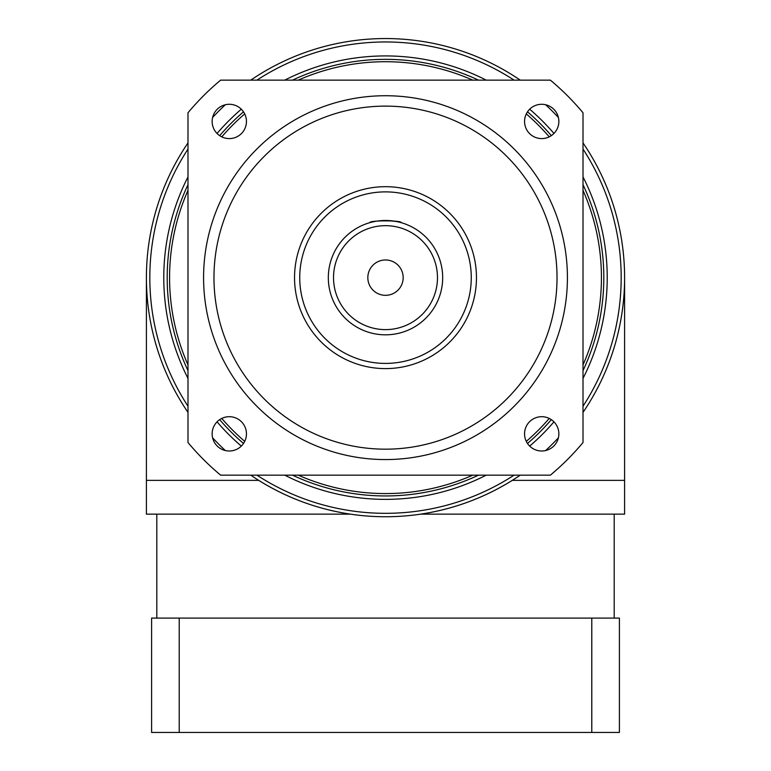 <?xml version="1.0" encoding="UTF-8"?>
<svg xmlns="http://www.w3.org/2000/svg" width="771" height="771" viewBox="0 0 771 771"><rect width="100%" height="100%" fill="white"/><g stroke="black" fill="none" stroke-linecap="round" stroke-linejoin="round"><path stroke-width="1.16" d="M385.5 220.467C394.974 221.181 400.168 221.903 401.093 222.636C402.067 220.275 368.952 220.275 369.907 222.636M212.141 433.851A17.155 17.155 0 0 0 229.295 451.006A17.155 17.155 0 0 0 246.45 433.851A17.155 17.155 0 0 0 229.295 416.697A17.155 17.155 0 0 0 212.141 433.851M524.55 433.851A17.155 17.155 0 0 0 541.705 451.006A17.155 17.155 0 0 0 558.859 433.851A17.155 17.155 0 0 0 541.705 416.697A17.155 17.155 0 0 0 524.55 433.851M524.55 121.442A17.155 17.155 0 0 0 541.705 138.597A17.155 17.155 0 0 0 558.859 121.442A17.155 17.155 0 0 0 541.705 104.287A17.155 17.155 0 0 0 524.55 121.442M212.141 121.442A17.155 17.155 0 0 0 229.295 138.597A17.155 17.155 0 0 0 246.45 121.442A17.155 17.155 0 0 0 229.295 104.287A17.155 17.155 0 0 0 212.141 121.442M367.825 277.647A17.675 17.675 0 0 0 385.5 295.322A17.675 17.675 0 0 0 403.175 277.647A17.675 17.675 0 0 0 385.5 259.972A17.675 17.675 0 0 0 367.825 277.647M471.264 277.647A85.764 85.764 0 0 0 385.5 191.883A85.764 85.764 0 0 0 299.736 277.647A85.764 85.764 0 0 0 385.5 363.411A85.764 85.764 0 0 0 471.264 277.647M294.541 277.647A90.959 90.959 0 0 1 385.5 186.688A90.959 90.959 0 0 1 476.459 277.647A90.959 90.959 0 0 1 385.5 368.605A90.959 90.959 0 0 1 294.541 277.647M437.475 277.647A51.975 51.975 0 0 0 385.5 225.672A51.975 51.975 0 0 0 333.525 277.647A51.975 51.975 0 0 0 385.5 329.622A51.975 51.975 0 0 0 437.475 277.647M328.321 277.647A57.179 57.179 0 0 1 385.5 220.467A57.179 57.179 0 0 1 442.679 277.647A57.179 57.179 0 0 1 385.5 334.826A57.179 57.179 0 0 1 328.321 277.647M203.583 277.647A181.917 181.917 0 0 1 385.5 95.729A181.917 181.917 0 0 1 567.417 277.647A181.917 181.917 0 0 1 385.5 459.564A181.917 181.917 0 0 1 203.583 277.647A181.917 181.917 0 0 0 385.5 459.564A181.917 181.917 0 0 0 567.417 277.647M167.191 277.647A218.309 218.309 0 0 0 187.989 370.629A218.309 218.309 0 0 1 187.989 184.664M219.687 135.648A218.309 218.309 0 0 1 243.501 111.834M292.517 80.136A218.309 218.309 0 0 1 478.483 80.136M527.499 111.834A218.309 218.309 0 0 1 551.313 135.648M583.011 184.664A218.309 218.309 0 0 1 583.011 370.629A218.309 218.309 0 0 0 603.809 277.647M146.403 480.362L146.403 514.141L350.342 514.141C317.479 509.178 286.937 497.912 258.709 480.362L146.403 480.362L146.403 277.647A239.097 239.097 0 0 0 187.989 412.389A239.097 239.097 0 0 1 187.989 142.905M250.758 80.136A239.097 239.097 0 0 1 520.242 80.136M583.011 142.905A239.097 239.097 0 0 1 583.011 412.389A239.097 239.097 0 0 0 624.597 277.647A239.097 239.097 0 0 1 583.011 412.389A239.097 239.097 0 0 0 624.597 277.647L624.597 480.362L512.291 480.362C484.063 497.912 453.521 509.178 420.658 514.141L624.597 514.141L624.597 480.362M591.781 618.101L591.781 732.45L619.402 732.45L619.402 618.101L151.598 618.101L151.598 732.45L179.219 732.45L179.219 618.101M591.781 732.45L179.219 732.45M583.011 442.525L583.011 112.768A257.292 257.292 0 0 0 550.378 80.136L220.622 80.136A257.292 257.292 0 0 0 187.989 112.768L187.989 442.525A257.292 257.292 0 0 0 220.622 475.158L550.378 475.158A257.292 257.292 0 0 0 583.011 442.525M520.242 475.158A239.097 239.097 0 0 1 250.758 475.158A239.097 239.097 0 0 0 520.242 475.158A239.097 239.097 0 0 1 512.291 480.362A239.097 239.097 0 0 0 520.242 475.158M551.313 419.646A218.309 218.309 0 0 1 527.499 443.46A218.309 218.309 0 0 0 551.313 419.646M478.483 475.158A218.309 218.309 0 0 1 292.517 475.158A218.309 218.309 0 0 0 478.483 475.158M243.501 443.46A218.309 218.309 0 0 1 219.687 419.646A218.309 218.309 0 0 0 243.501 443.46M557.028 277.647A171.528 171.528 0 0 0 385.5 106.119A171.528 171.528 0 0 0 213.972 277.647A171.528 171.528 0 0 0 385.5 449.175A171.528 171.528 0 0 0 557.028 277.647M583.011 364.914A215.938 215.938 0 0 0 583.011 190.379M549.231 136.862A215.938 215.938 0 0 0 526.285 113.915M472.768 80.136A215.938 215.938 0 0 0 298.232 80.136M244.715 113.915A215.938 215.938 0 0 0 221.769 136.862M187.989 190.379A215.938 215.938 0 0 0 187.989 364.914M583.011 176.906A221.72 221.72 0 0 1 583.011 378.388M553.944 421.833A221.72 221.72 0 0 1 529.687 446.091M486.241 475.158A221.72 221.72 0 0 1 284.759 475.158M241.313 446.091A221.72 221.72 0 0 1 217.056 421.833M187.989 378.388A221.72 221.72 0 0 1 187.989 176.906M583.011 406.23A235.675 235.675 0 0 0 583.011 149.063M558.387 117.481A235.675 235.675 0 0 0 545.666 104.76M514.084 80.136A235.675 235.675 0 0 0 256.916 80.136M225.334 104.76A235.675 235.675 0 0 0 212.613 117.481M187.989 149.063A235.675 235.675 0 0 0 187.989 406.23M217.056 133.46A221.72 221.72 0 0 1 241.313 109.203M284.759 80.136A221.72 221.72 0 0 1 486.241 80.136M529.687 109.203A221.72 221.72 0 0 1 553.944 133.46M221.769 418.431A215.938 215.938 0 0 0 244.715 441.378M298.232 475.158A215.938 215.938 0 0 0 472.768 475.158M526.285 441.378A215.938 215.938 0 0 0 549.231 418.431M212.613 437.812A235.675 235.675 0 0 0 225.334 450.534M256.916 475.158A235.675 235.675 0 0 0 514.084 475.158M545.666 450.534A235.675 235.675 0 0 0 558.387 437.812M614.198 618.101L614.198 514.141M156.802 618.101L156.802 514.141"/></g></svg>
